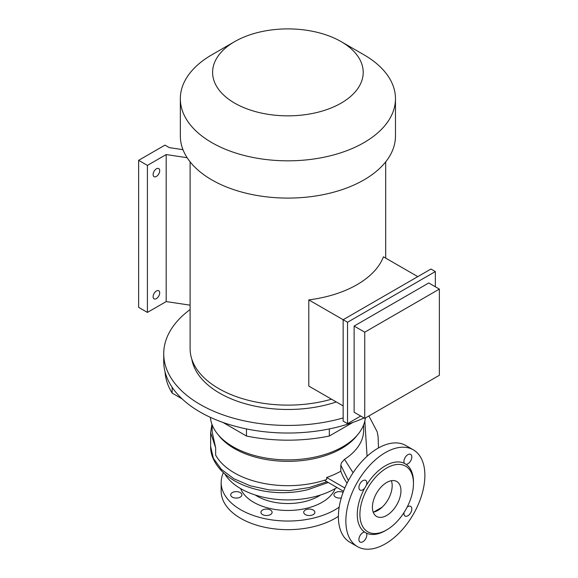 <?xml version="1.0" encoding="UTF-8"?>
<svg xmlns="http://www.w3.org/2000/svg" width="578" height="578" viewBox="0 0 578 578"><rect width="100%" height="100%" fill="white"/><g stroke="black" fill="none" stroke-linecap="round" stroke-linejoin="round"><path stroke-width="0.87" d="M391.378 480.708A20.179 11.654 -60 0 1 382.188 507.152A20.179 11.654 -60 0 1 377.904 510.381A20.179 11.654 -60 0 1 373.619 512.101L382.188 507.152M386.682 515.453A20.179 11.654 120 0 0 399.868 497.672A20.179 11.654 120 0 0 396.775 481.503A20.179 11.654 120 0 0 386.682 482.5A20.179 11.654 120 0 0 373.504 500.281A20.179 11.654 120 0 0 376.596 516.45A20.179 11.654 120 0 0 386.682 515.453M407.873 463.794A5.585 3.23 120 0 0 411.529 458.874A5.585 3.23 120 0 0 410.669 454.395A5.585 3.23 120 0 0 407.873 454.669A5.585 3.23 120 0 0 404.354 463.339L406.081 464.336A5.585 3.23 120 0 0 407.873 463.794M404 512.578A5.585 3.23 120 0 0 405.084 516.053A5.585 3.23 120 0 0 407.873 515.771A5.585 3.23 120 0 0 411.529 510.851A5.585 3.23 120 0 0 410.669 506.371A5.585 3.23 120 0 0 407.873 506.646A5.585 3.23 120 0 0 407.122 507.173M364.653 532.1A5.585 3.23 120 0 0 362.861 532.641A5.585 3.23 120 0 0 359.213 537.562A5.585 3.23 120 0 0 360.065 542.041A5.585 3.23 120 0 0 362.861 541.767A5.585 3.23 120 0 0 366.38 533.097L364.653 532.1A39.738 22.939 120 0 1 364.653 488.251L366.38 485.26A5.585 3.23 120 0 0 365.657 480.383A5.585 3.23 120 0 0 362.861 480.658A5.585 3.23 120 0 0 359.213 485.585A5.585 3.23 120 0 0 360.065 490.065A5.585 3.23 120 0 0 362.861 489.783A5.585 3.23 120 0 0 364.653 488.251M313.24 510.027A5.585 3.23 0 0 0 307.149 509.326A5.585 3.23 0 0 0 303.696 512.31A5.585 3.23 0 0 0 305.336 514.586A5.585 3.23 0 0 0 311.426 515.287A5.585 3.23 0 0 0 314.873 512.31A5.585 3.23 0 0 0 313.24 510.027M270.468 510.027A5.585 3.23 0 0 0 264.377 509.326A5.585 3.23 0 0 0 260.931 512.31A5.585 3.23 0 0 0 262.564 514.586A5.585 3.23 0 0 0 268.654 515.287A5.585 3.23 0 0 0 272.108 512.31A5.585 3.23 0 0 0 270.468 510.027M240.224 492.564A5.585 3.23 0 0 0 234.141 491.871A5.585 3.23 0 0 0 230.687 494.847A5.585 3.23 0 0 0 232.327 497.131A5.585 3.23 0 0 0 238.418 497.831A5.585 3.23 0 0 0 241.864 494.847A5.585 3.23 0 0 0 240.224 492.564M343.108 492.369A5.585 3.23 0 0 0 337.162 491.929A5.585 3.23 0 0 0 333.94 494.847A5.585 3.23 0 0 0 335.58 497.131A5.585 3.23 0 0 0 341.287 497.911M339.185 507.166A66.745 38.538 180 0 1 335.096 509.753A66.745 38.538 180 0 1 262.361 518.105A66.745 38.538 180 0 1 221.157 482.5A66.745 38.538 180 0 1 223.375 472.652M338.39 516.327A66.745 38.538 180 0 1 335.096 518.372A66.745 38.538 180 0 1 262.361 526.724A66.745 38.538 180 0 1 221.157 491.119L221.157 482.5M336.981 487.514A66.773 38.553 180 0 1 335.117 488.634A66.773 38.553 180 0 1 224.748 473.888M328.282 482.493L308.009 489.624C295.098 492.803 281.833 493.504 268.199 491.734C257.261 490.195 247.42 487.283 238.692 483.006C232.493 479.942 227.212 476.323 222.848 472.154C213.065 462.53 210.428 453.036 210.638 446.534L210.638 432.619L211.916 424.209M357.312 435.126A75.747 43.733 180 0 1 341.468 448.535A75.747 43.733 180 0 1 218.491 435.126M212.155 424.837L212.155 431.882L215.652 447.798L210.638 432.633M348.411 480.571L340.81 465.16L340.81 471.215A75.747 43.733 0 0 1 326.649 477.493L326.649 479.523A75.747 43.733 180 0 1 215.652 455.081L215.652 447.798M340.81 465.16L341.468 462.747L344.495 459.351L353.086 472.732M413.306 449.821L405.843 445.515A55.878 32.26 120 0 0 377.904 448.282A55.878 32.26 120 0 0 341.396 497.521A55.878 32.26 120 0 0 349.965 542.301L357.428 546.607A55.878 32.26 120 0 0 385.367 543.84A55.878 32.26 120 0 0 421.875 494.602A55.878 32.26 120 0 0 413.306 449.821A55.878 32.26 120 0 0 385.367 452.588A55.878 32.26 120 0 0 348.866 501.834A55.878 32.26 120 0 0 357.428 546.607M385.367 530.662L386.689 529.903A37.873 21.87 120 0 0 386.689 529.903A37.873 21.87 120 0 0 413.465 483.519A37.873 21.87 120 0 0 386.682 468.05A37.873 21.87 120 0 0 359.906 514.442A37.873 21.87 120 0 0 386.682 529.903L385.367 530.662A39.738 22.939 120 0 1 366.38 533.097M404.354 463.339A39.738 22.939 120 0 0 385.367 465.774A39.738 22.939 120 0 0 366.38 485.26M365.347 418.017A77.611 44.809 180 0 1 342.783 446.758A77.611 44.809 180 0 1 260.035 456.895A77.611 44.809 180 0 1 210.392 417.352M326.967 481.734L309.375 487.529L289.477 490.599L269.225 489.949L250.195 485.787L233.815 478.692L221.316 469.3L213.398 458.332L210.638 446.548M340.81 471.215A115.853 66.889 0 0 0 347.075 483.165M367.073 456.28L364.834 421.008M344.502 459.351A75.747 43.733 -0 0 0 363.649 430.285L363.649 424.837M413.465 483.519L413.465 481.994A39.738 22.939 120 0 0 406.081 464.336M326.649 477.493L344.849 488.005M324.417 480.26L343.52 491.293M373.619 512.101A20.179 11.654 -60 0 1 373.215 512.18M222.964 422.446L246.474 436.022A122.933 70.978 0 0 0 329.33 436.022L329.33 428.927M329.33 436.022L352.847 422.446M246.474 436.022L246.474 428.927M165.048 371.777A122.933 70.978 0 0 0 172.157 393.119L172.157 387.311M172.157 393.119L182.063 398.834M156.414 298.602A4.66 2.688 -60 0 1 154.08 298.833A4.66 2.688 -60 0 1 153.372 295.105A4.66 2.688 -60 0 1 156.414 291.001A4.66 2.688 -60 0 1 158.74 290.77A4.66 2.688 -60 0 1 159.456 294.498A4.66 2.688 -60 0 1 156.414 298.602M156.414 176.427A4.66 2.688 -60 0 1 154.08 176.658A4.66 2.688 -60 0 1 153.372 172.923A4.66 2.688 -60 0 1 156.414 168.819A4.66 2.688 -60 0 1 158.74 168.588A4.66 2.688 -60 0 1 159.456 172.323A4.66 2.688 -60 0 1 156.414 176.427M375.967 411.883A124.176 71.694 180 0 1 375.707 412.035A124.176 71.694 180 0 1 375.454 412.186M341.15 41.63L363.967 54.809A107.566 62.106 180 0 1 395.475 98.722A107.566 62.106 180 0 1 363.967 142.636A107.566 62.106 180 0 1 246.741 156.096A107.566 62.106 180 0 1 180.336 98.722A107.566 62.106 180 0 1 211.837 54.809L234.661 41.63A75.299 43.473 180 0 1 341.15 41.63A75.299 43.473 180 0 1 341.15 103.115A75.299 43.473 180 0 1 234.661 103.115A75.299 43.473 180 0 1 234.661 41.63L211.837 54.809M395.475 98.722L395.475 135.989A107.566 62.106 180 0 1 363.967 179.903A107.566 62.106 180 0 1 246.741 193.363A107.566 62.106 180 0 1 180.336 135.989L180.336 98.722M417.786 276.631L383.431 256.805A97.79 56.456 180 0 1 357.052 284.658A97.79 56.456 180 0 1 308.796 299.895L308.796 386.075L343.151 405.908M331.519 399.196A97.79 56.456 180 0 1 190.111 348.664L190.111 161.862M439.367 289.094L428.76 282.974L354.126 326.064L354.126 412.244L364.732 418.371L439.367 375.281L439.367 289.094L364.732 332.191L354.126 326.064M336.317 401.963A96.548 55.741 180 0 1 191.809 359.133M343.151 417.945A124.176 71.694 180 0 1 163.726 353.736A124.176 71.694 180 0 1 190.111 309.548M364.046 417.973A124.176 71.694 180 0 1 233.288 425.726A124.176 71.694 180 0 1 163.726 361.337L163.726 353.736M435.342 286.775L435.342 271.566L347.537 322.257L347.537 423.652L343.151 421.116L343.151 319.728L308.796 299.895M364.732 418.371L364.732 332.191M347.537 423.652L360.708 416.044M435.342 271.566L430.957 269.03L343.151 319.728L347.537 322.257M182.98 149.673L169.303 147.621L164.976 145.121L138.633 160.33L138.633 307.351L147.412 312.416L166.182 301.579L190.111 305.17M138.633 160.33L147.412 165.402L166.182 154.564L166.182 301.579M147.412 165.402L147.412 312.416M166.182 154.564L187.12 157.7M335.161 488.605A48.429 27.961 180 0 1 322.148 502.275A48.429 27.961 180 0 1 274.398 509.355A48.429 27.961 180 0 1 240.643 488.605M255.23 494.992A43.466 25.092 0 0 0 318.637 496.191A43.466 25.092 0 0 0 320.573 494.992M368.887 415.972L377.217 431.845L378.106 436.78L378.496 447.943M385.692 161.862L385.692 258.106"/></g></svg>
